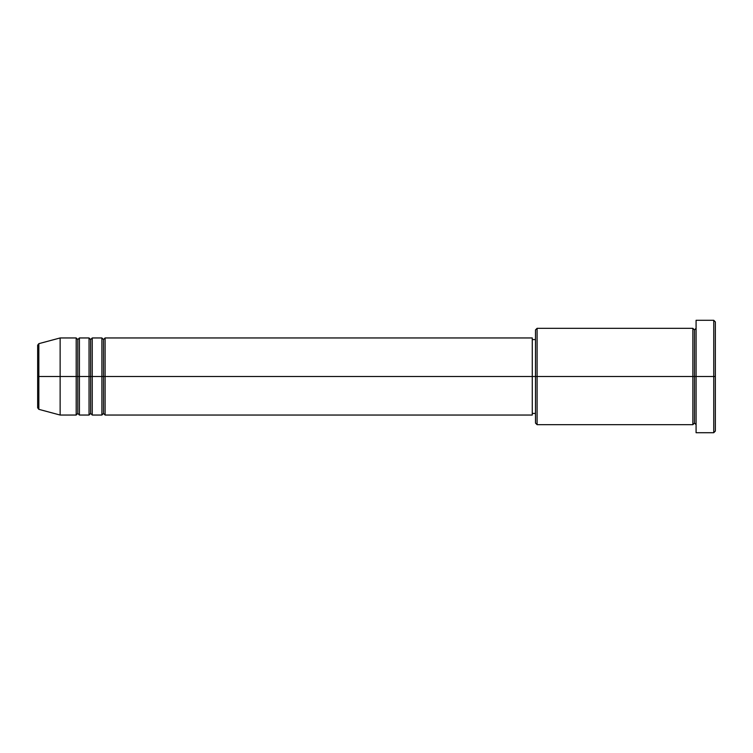 <?xml version="1.0" encoding="UTF-8"?>
<svg xmlns="http://www.w3.org/2000/svg" width="753" height="753" viewBox="0 0 753 753"><rect width="100%" height="100%" fill="white"/><g stroke="black" fill="none" stroke-linecap="round" stroke-linejoin="round"><path stroke-width="1.13" d="M37.65 376.5L37.65 407.787L37.65 376.5L37.65 407.787L38.836 409.34L38.836 376.5L38.836 409.34L38.836 376.5L37.65 376.5L37.65 345.213L37.65 376.5L60.136 376.5L38.836 376.5L38.836 343.66L38.836 376.5L38.836 343.66L37.65 345.213L37.65 376.5M696.083 424.673L694.473 423.073L692.864 424.673L692.864 328.327L692.864 376.5L694.473 376.5L694.473 329.927L694.473 376.5L694.473 329.927L694.473 376.5L696.083 376.5L696.083 432.711L696.083 320.289L696.083 376.5L713.74 376.5L713.74 432.711L713.74 376.5L715.35 376.5L715.35 321.898L715.35 431.102L715.35 376.5L537.096 376.5L537.096 424.673L537.096 376.5L532.277 376.5L532.277 415.044L532.277 376.5L105.1 376.5L105.1 337.956L105.1 376.5L103.49 376.5L103.49 339.565L103.49 376.5L101.89 376.5L101.89 337.956L101.89 376.5L92.252 376.5L92.252 337.956L92.252 376.5L90.642 376.5L90.642 339.565L90.642 376.5L89.042 376.5L89.042 337.956L89.042 376.5L79.404 376.5L79.404 337.956L79.404 376.5L77.794 376.5L77.794 339.565L77.794 376.5L76.194 376.5L76.194 337.956L76.194 376.5L60.136 376.5L60.136 415.044L60.136 376.5L76.194 376.5L76.194 337.956L60.136 337.956L60.136 376.5L60.136 337.956L38.836 343.66M105.1 415.044L103.49 413.435L101.89 415.044L101.89 376.5L103.49 376.5L103.49 339.565L103.49 413.435L103.49 376.5L103.49 413.435L103.49 376.5L105.1 376.5L105.1 415.044L532.277 415.044M92.252 415.044L90.642 413.435L89.042 415.044L89.042 376.5L90.642 376.5L90.642 339.565L90.642 413.435L90.642 376.5L90.642 413.435L90.642 376.5L92.252 376.5L92.252 415.044L101.89 415.044M79.404 415.044L77.794 413.435L76.194 415.044L76.194 376.5L77.794 376.5L77.794 339.565L77.794 413.435L77.794 376.5L77.794 413.435L77.794 376.5L79.404 376.5L79.404 415.044L89.042 415.044M76.194 337.956L77.794 339.565L79.404 337.956L79.404 376.5L89.042 376.5L89.042 337.956L90.642 339.565L92.252 337.956L92.252 376.5L101.89 376.5L101.89 337.956L103.49 339.565L105.1 337.956L105.1 376.5L532.277 376.5L532.277 337.956L532.277 376.5L535.487 376.5L535.487 423.073L535.487 329.927L535.487 376.5L692.864 376.5L692.864 328.327L537.096 328.327L537.096 376.5L537.096 328.327L535.487 329.927M713.74 376.5L713.74 320.289L713.74 376.5M692.864 376.5L692.864 424.673L692.864 376.5M694.473 376.5L694.473 423.073L694.473 376.5M76.194 376.5L76.194 415.044L76.194 376.5M79.404 376.5L79.404 415.044L79.404 376.5M89.042 376.5L89.042 415.044L89.042 376.5M92.252 376.5L92.252 415.044L92.252 376.5M101.89 376.5L101.89 415.044L101.89 376.5M105.1 376.5L105.1 415.044L105.1 376.5M692.864 424.673L537.096 424.673L535.487 423.073M696.083 432.711L713.74 432.711L715.35 431.102M692.864 328.327L694.473 329.927L696.083 328.327M535.487 413.435L532.277 413.435M76.194 415.044L60.136 415.044L38.836 409.34M89.042 337.956L79.404 337.956M715.35 321.898L713.74 320.289L696.083 320.289M535.487 339.565L532.277 339.565M532.277 337.956L105.1 337.956M101.89 337.956L92.252 337.956"/></g></svg>
